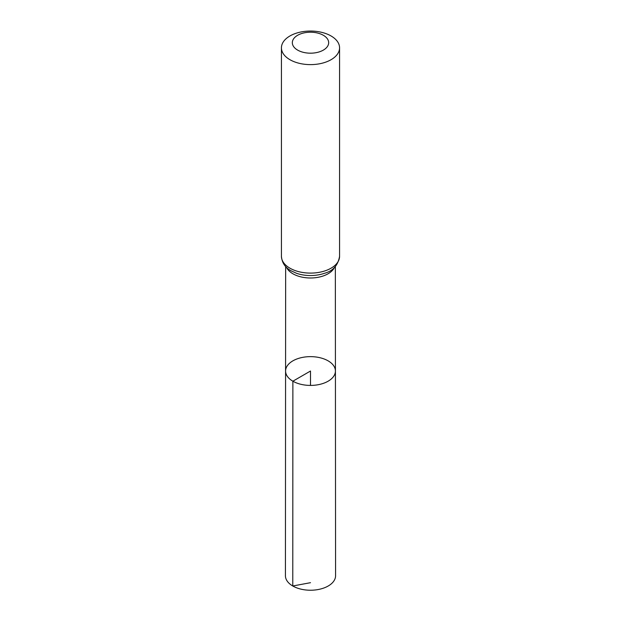 <?xml version="1.0" encoding="UTF-8"?>
<svg xmlns="http://www.w3.org/2000/svg" width="621" height="621" viewBox="0 0 621 621"><rect width="100%" height="100%" fill="white"/><g stroke="black" fill="none" stroke-linecap="round" stroke-linejoin="round"><path stroke-width="0.93" d="M292.879 381.201A24.925 14.392 180 0 1 285.575 371.024A24.925 14.392 180 0 1 310.5 356.64A24.925 14.392 180 0 1 335.425 371.024A24.925 14.392 180 0 1 320.04 384.321A24.925 14.392 180 0 1 292.879 381.201A24.925 14.392 180 0 1 285.575 371.024L285.427 575.745A25.073 14.477 180 0 0 292.77 585.991A25.073 14.477 180 0 0 320.102 589.127A25.073 14.477 180 0 0 335.573 575.745L335.425 371.024A24.925 14.392 180 0 1 320.04 384.321A24.925 14.392 180 0 1 292.879 381.201M297.653 50.115A18.172 10.487 180 0 1 305.796 32.564A18.172 10.487 180 0 1 328.051 45.411A18.172 10.487 180 0 1 297.653 50.115M289.945 59.701A29.071 16.783 180 0 1 281.429 47.833A29.071 16.783 180 0 1 310.5 31.05A29.071 16.783 180 0 1 339.571 47.833A29.071 16.783 180 0 1 321.624 63.342A29.071 16.783 180 0 1 289.945 59.701M310.5 385.416L310.5 371.024L292.879 381.201L292.77 585.991L310.5 582.692M334.463 267.426A24.848 14.345 180 0 1 292.933 273.791A24.848 14.345 180 0 1 286.537 267.426M289.945 268.187A29.071 16.783 180 0 1 281.429 256.318C281.957 262.776 285.194 267.612 291.148 270.849L296.597 273.318A26.959 15.564 180 0 0 324.403 273.318C332.926 271.066 337.987 265.4 339.571 256.318A29.071 16.783 180 0 1 321.624 271.827A29.071 16.783 180 0 1 289.945 268.187M285.652 266.525L285.575 371.024M335.348 266.525L335.425 371.024M281.429 47.833L281.429 256.318M339.571 47.833L339.571 256.318"/></g></svg>
